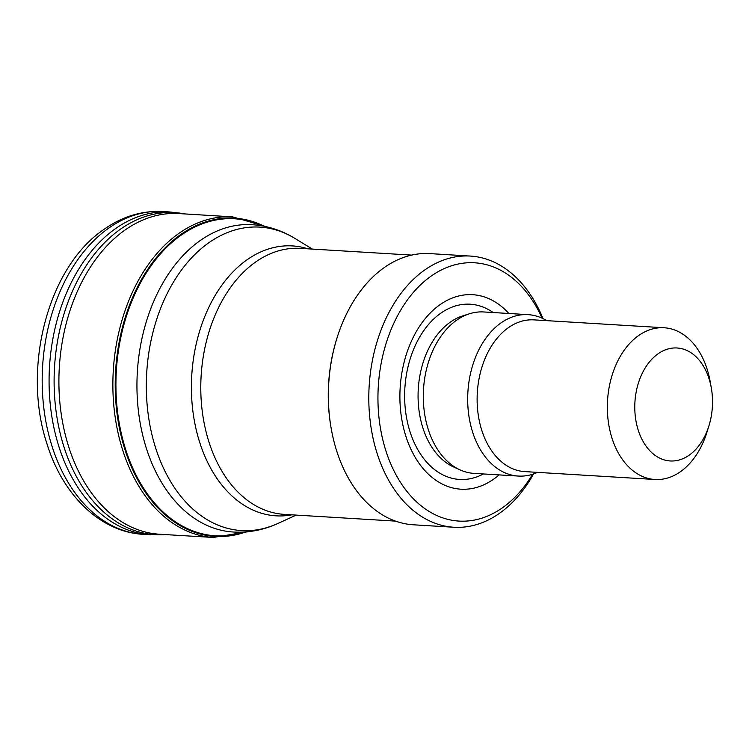 <?xml version="1.0" encoding="UTF-8"?>
<svg xmlns="http://www.w3.org/2000/svg" width="749" height="749" viewBox="0 0 749 749"><rect width="100%" height="100%" fill="white"/><g stroke="black" fill="none" stroke-linecap="round" stroke-linejoin="round"><path stroke-width="1.12" d="M657.659 354.08A56.596 38.798 -86.5 0 1 711.26 387.636A56.596 38.798 -86.5 0 1 708.957 425.741A56.596 38.798 -86.5 0 1 646.05 446.123A56.596 38.798 -86.5 0 1 657.659 354.08M708.957 425.741L706.953 432.182A76.005 52.093 -86.5 0 1 654.954 479.491A76.005 52.093 -86.5 0 1 608.076 419.786A76.005 52.093 -86.5 0 1 638.082 335.945A76.005 52.093 -86.5 0 1 664.148 327.762A76.005 52.093 -86.5 0 1 710.052 381.007L711.26 387.636M654.954 479.491L524.721 471.598A76.005 52.093 -86.5 0 1 477.853 411.894A76.005 52.093 -86.5 0 1 507.85 328.053A76.005 52.093 -86.5 0 1 533.915 319.87L664.148 327.762M537.492 472.366A80.855 55.426 -86.5 0 1 518.317 476.064A80.855 55.426 -86.5 0 1 468.453 412.549A80.855 55.426 -86.5 0 1 500.379 323.362A80.855 55.426 -86.5 0 1 528.111 314.655A80.855 55.426 -86.5 0 1 546.686 320.638M518.317 476.064L473.939 473.377A80.855 55.426 -86.5 0 1 460.148 469.923A80.855 55.426 -86.5 0 1 423.344 399.685A80.855 55.426 -86.5 0 1 455.991 320.666A80.855 55.426 -86.5 0 1 469.614 313.728A80.855 55.426 -86.5 0 1 483.723 311.959L528.111 314.655M499.087 474.903A97.417 66.773 -86.5 0 1 406.95 439.476A97.417 66.773 -86.5 0 1 439.279 305.199A97.417 66.773 -86.5 0 1 508.871 313.485M532.595 474.257A129.371 88.672 -86.5 0 1 394.929 472.75A129.371 88.672 -86.5 0 1 430.254 276.737A129.371 88.672 -86.5 0 1 542.051 318.175M533.578 473.93A135.841 93.11 -86.5 0 1 453.885 527.249A135.841 93.11 -86.5 0 1 370.109 420.545A135.841 93.11 -86.5 0 1 423.728 270.698A135.841 93.11 -86.5 0 1 470.316 256.064A135.841 93.11 -86.5 0 1 542.997 318.615M453.885 527.249L413.448 524.796A135.841 93.11 -86.5 0 1 331.404 429.636A135.841 93.11 -86.5 0 1 336.947 338.173A135.841 93.11 -86.5 0 1 383.301 268.245A135.841 93.11 -86.5 0 1 429.889 253.611L470.316 256.064M331.404 429.636L331.245 428.746A133.247 91.341 -86.5 0 1 336.676 339.025L336.947 338.173M266.644 226.797L232.667 216.873L179.273 213.587A160.632 110.103 93.5 0 0 121.862 232.34A160.632 110.103 93.5 0 0 69.891 450.411A160.632 110.103 93.5 0 0 159.837 534.252L213.231 537.454L248.162 531.696M264.481 226.329A159.425 109.279 93.5 0 0 172.841 240.663A159.425 109.279 93.5 0 0 128.613 460.064A159.425 109.279 93.5 0 0 245.962 531.902M291.857 514.835A135.204 92.67 -86.5 0 1 194.347 420.732A135.204 92.67 -86.5 0 1 246.065 260.483A135.204 92.67 -86.5 0 1 307.979 248.818M395.556 521.117L284.236 514.366A133.247 91.341 -86.5 0 1 202.061 409.694A133.247 91.341 -86.5 0 1 254.66 262.702A133.247 91.341 -86.5 0 1 300.358 248.359L411.678 255.1M296.201 515.097L277.71 523.542A152 104.186 -86.5 0 1 152.384 436.48A152 104.186 -86.5 0 1 207.782 243.491A152 104.186 -86.5 0 1 294.994 238.463L312.324 249.08M277.71 523.542C263.479 530.039 248.696 532.867 233.36 532.024A153.948 105.525 -86.5 0 1 138.425 411.089A153.948 105.525 -86.5 0 1 199.187 241.272A153.948 105.525 -86.5 0 1 251.992 224.691C267.318 225.702 281.643 230.289 294.994 238.463M460.148 469.923L453.744 467.03A78.27 53.656 -86.5 0 1 418.111 399.039A78.27 53.656 -86.5 0 1 449.718 322.547A78.27 53.656 -86.5 0 1 462.91 315.825L469.614 313.728M483.414 473.948A87.783 60.173 -86.5 0 1 408.664 427.136A87.783 60.173 -86.5 0 1 440.131 313.662A87.783 60.173 -86.5 0 1 493.198 312.539M232.667 216.873A160.586 110.075 93.5 0 0 171.006 239.502A160.586 110.075 93.5 0 0 126.309 460.438A160.586 110.075 93.5 0 0 213.231 537.454M262.543 225.955A158.788 108.848 93.5 0 0 173.328 241.225A158.788 108.848 93.5 0 0 129.268 459.755A158.788 108.848 93.5 0 0 243.987 532.033M143.939 534.374C100.638 532.399 63 495.454 47.14 444.326C21.899 369.529 47.093 268.666 102.894 230.149C121.75 216.555 141.954 210.357 163.516 211.546A161.709 110.843 93.5 0 0 106.938 229.4A161.709 110.843 93.5 0 0 52.599 448.024A161.709 110.843 93.5 0 0 143.939 534.374L165.529 534.58M163.516 211.546L170.304 212.004A161.672 110.815 93.5 0 0 113.193 230.308A161.672 110.815 93.5 0 0 59.78 449.297A161.672 110.815 93.5 0 0 150.746 534.749M184.937 213.952A161.316 110.571 93.5 0 0 117.668 231.216A161.316 110.571 93.5 0 0 64.976 449.99A161.316 110.571 93.5 0 0 165.501 534.58M170.304 212.004L184.966 213.961"/></g></svg>
